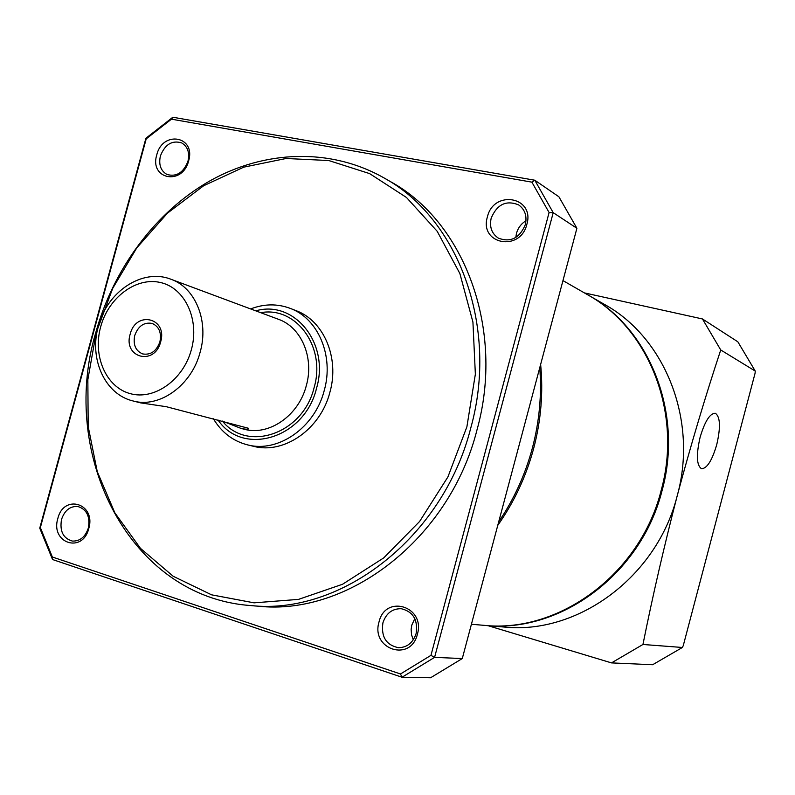 <?xml version="1.0" encoding="UTF-8"?>
<svg xmlns="http://www.w3.org/2000/svg" width="795" height="795" viewBox="0 0 795 795"><rect width="100%" height="100%" fill="white"/><g stroke="black" fill="none" stroke-linecap="round" stroke-linejoin="round"><path stroke-width="1.19" d="M379.026 621.919C385.386 593.905 425.703 606.406 417.395 634.261C410.687 662.642 370.569 649.257 379.026 621.919M416.133 633.516C418.071 619.901 413.122 611.633 401.276 608.712C392.253 608.582 386.132 613.293 382.912 622.833C380.964 636.785 386.141 645.073 398.444 647.696C407.149 647.508 413.042 642.777 416.133 633.516M413.291 639.806L411.532 634.778L411.134 629.372L411.81 625.089L414.811 618.659M487.385 216.956C493.635 189.359 535.105 196.703 526.856 224.359C520.248 252.343 478.978 244.154 487.385 216.956M525.346 224.578C527.184 216.041 524.948 209.483 518.658 204.911C506.246 199.883 497.084 204.295 491.181 218.158C489.293 226.982 491.708 233.651 498.425 238.172C510.638 242.694 519.612 238.162 525.346 224.578M515.816 237.457L516.472 233.342C518.042 227.877 521.212 223.673 526.002 220.752M156.764 154.896C162.597 130.122 196.097 136.044 188.634 160.878C182.532 185.98 149.202 179.352 156.764 154.896M187.988 161.206C189.806 152.67 187.7 146.568 181.667 142.901C172.048 140.029 164.953 144.402 160.381 156.019C158.543 164.704 160.739 170.855 166.98 174.463C176.48 177.096 183.486 172.674 187.988 161.206M57.826 518.549C63.749 493.437 96.275 503.523 88.782 528.506C82.591 553.926 50.224 543.134 57.826 518.549M88.334 528.069C90.292 516.482 86.774 509.287 77.781 506.485C70.04 506.077 64.624 510.4 61.533 519.443C59.546 531.189 63.173 538.404 72.395 541.077C79.987 541.306 85.294 536.963 88.334 528.069M250.405 605.522L257.918 606.158C348.001 616.314 449.582 538.801 476.98 429.966C505.024 329.577 464.528 221.934 390.514 181.658L383.975 177.901C330.442 147.552 264.864 150.166 210.218 180.704C155.621 211.669 113.397 268.63 95.688 332.926C58.919 456.072 130.211 597.035 250.405 605.522C340.946 615.737 443.163 537.619 470.779 427.939C499.061 326.775 458.367 218.377 383.975 177.901M96.145 332.956L87.848 379.642L88.185 426.517L97.258 471.604L114.877 512.874L140.477 548.371L173.151 576.236L211.579 594.829L254.052 602.839L298.493 599.39L342.556 584.255L383.747 557.881L419.611 521.46L447.913 476.94L466.884 426.855L475.36 374.197L472.926 322.084L459.878 273.559L437.21 231.305L406.484 197.488L369.615 173.608L328.762 160.53L286.101 158.493L243.747 167.159L203.639 185.752L167.497 213.13L136.77 247.891L112.681 288.416L96.145 332.956M213.418 418.786C221.596 432.42 232.965 441.106 247.523 444.862L253.516 446.303C284.044 454.541 320.653 429.161 329.925 392.173C339.703 357.839 323.744 320.633 295.909 310.587L290.165 308.351C277.266 303.561 264.099 303.75 250.644 308.937M247.523 444.862C278.161 453.13 314.949 427.591 324.271 390.385C334.109 355.842 318.109 318.437 290.165 308.351M217.999 419.969C243.012 456.946 304.714 438.452 316.539 388.248C329.975 343.351 294.249 299.546 255.781 310.855M241.084 428.435L244.145 429.211C268.909 436.246 298.801 415.616 306.353 385.486C314.333 357.512 301.265 327.182 278.479 319.302L171.024 279.284C195.341 287.651 209.065 321.001 200.181 352.016C191.744 385.406 159.427 408.511 133.023 400.958L140.437 402.846L166.344 406.712L248.537 428.296C248.885 429.469 246.4 429.519 241.084 428.435L222.282 421.062M160.65 341.87C167.854 317.891 135.816 310.199 130.161 334.228C122.867 357.849 154.747 366.197 160.65 341.87M159.904 341.81C161.663 332.688 159.099 326.576 152.213 323.446C144.064 321.955 138.241 325.97 134.733 335.49C132.954 344.742 135.607 350.893 142.693 353.934C150.722 355.246 156.456 351.201 159.904 341.81M716.742 444.644C720.757 427.183 720.28 416.719 715.321 413.261C709.925 413.291 704.857 421.31 700.097 437.329C696.092 454.988 696.569 465.453 701.528 468.732C707.003 468.563 712.072 460.534 716.742 444.644M484.364 625.357L503.772 627.007C577.478 634.986 657.038 577.091 677.3 495.444C698.189 420.138 664.938 337.607 604.528 304.445L587.624 294.756M484.9 625.407C559.978 633.555 641.297 574.179 662.096 490.465C683.511 413.261 649.644 328.782 588.101 295.024M471.415 624.264L483.817 625.317C558.974 633.476 640.392 574.01 661.221 490.187C682.667 412.863 648.77 328.275 587.157 294.488L562.969 280.605M497.759 525.376C514.146 502.102 526.111 476.473 533.654 448.489C541.017 420.466 543.343 392.442 540.64 364.418M498.713 521.798C513.977 499.31 525.197 474.734 532.372 448.072C539.407 421.37 541.852 394.608 539.735 367.807M720.737 349.969C705.314 396.606 690.835 445.101 677.3 495.444C664.193 545.927 652.745 595.614 642.946 644.477L682.388 647.478L683.273 645.61L755.091 373.163L755.25 371.076L720.737 349.969L702.452 318.954L737.849 341.81L755.25 371.076M584.395 292.898L702.452 318.954M682.388 647.478L652.615 664.739L611.494 662.891L487.971 625.665M611.494 662.891L642.946 644.477M400.491 673.971L402.031 677.241L430.602 677.757L462.283 658.548L434.577 657.376L402.031 677.241L52.54 559.531L39.75 528.168L145.912 138.241L172.843 117.243L534.787 180.217L553.211 212.662L434.577 657.376L430.96 655.348L549.097 212.533L531.875 182.144L171.452 119.171L146.21 138.847L40.356 527.622L52.351 557.017L400.491 673.971L430.96 655.348M462.283 658.548L576.902 228.284L558.895 196.772L534.787 180.217L531.875 182.144M576.902 228.284L553.211 212.662L549.097 212.533M52.54 559.531L52.351 557.017M39.75 528.168L40.356 527.622M171.452 119.171L172.843 117.243M145.912 138.241L146.21 138.847M222.431 421.131C247.792 452.743 303.213 433.613 314.104 387.632C326.208 346.898 296.058 306.005 260.7 312.683M100.667 326.834C92.538 355.981 106.023 387.225 130.231 393.634C154.3 400.491 183.377 379.921 191.396 349.581C199.784 319.342 184.857 287.82 160.411 282.503C136.074 276.749 108.438 297.598 100.667 326.834M133.023 400.958C104.761 394.37 88.931 358.575 98.341 326.357M415.189 619.494L414.294 619.424M171.024 279.284C142.385 267.875 106.997 291.765 98.361 326.308"/></g></svg>
